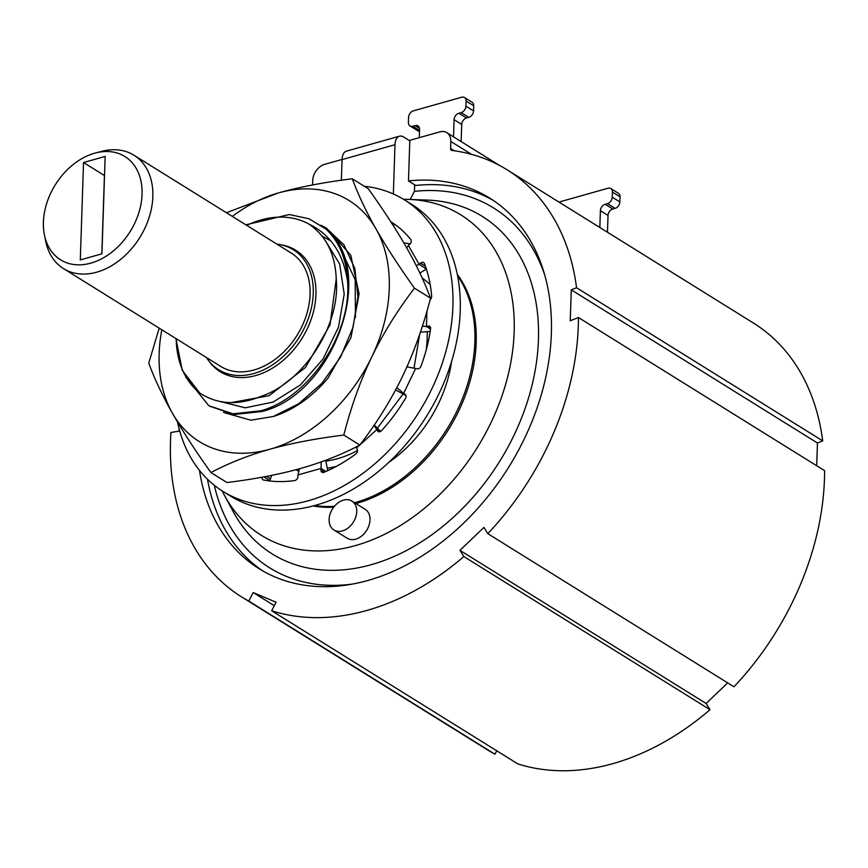 <?xml version="1.0" encoding="UTF-8"?>
<svg xmlns="http://www.w3.org/2000/svg" width="868" height="868" viewBox="0 0 868 868"><rect width="100%" height="100%" fill="white"/><g stroke="black" fill="none" stroke-linecap="round" stroke-linejoin="round"><path stroke-width="1.3" d="M454.268 150.761L450.579 148.461A2.843 2.061 -58.1 0 0 451.382 150.229A2.843 2.061 -58.1 0 0 452.011 150.446A251.449 182.399 121.9 0 1 507.216 169.878A251.449 182.399 121.9 0 1 576.558 287.753L571.274 289.858L570.254 320.78L578.424 317.525A251.449 182.399 121.9 0 1 578.294 325.88A251.449 182.399 121.9 0 1 487.805 533.657L483.91 527.44L459.942 550.345L463.848 556.562A251.449 182.399 121.9 0 1 271.662 610.768L276.057 602.218L253.174 592.529L248.791 601.079A251.449 182.399 121.9 0 1 241.575 596.902L487.751 750.039A251.449 182.399 -58.1 0 0 494.955 754.216L496.724 750.777M271.662 610.768L517.838 763.905A251.449 182.399 -58.1 0 0 710.013 709.698L706.118 703.481L727.677 682.877M487.805 533.657L733.97 686.794A251.449 182.399 -58.1 0 0 824.459 479.017A251.449 182.399 -58.1 0 0 824.6 470.662L578.424 317.525M816.69 465.747L817.45 442.995L822.723 440.89A251.449 182.399 -58.1 0 0 753.391 323.015L507.216 169.878M499.458 165.408L446.803 132.652A14.192 10.297 121.9 0 0 439.74 131.893L409.815 140.323L408.47 180.935L415.772 185.47A218.248 158.312 121.9 0 1 493.284 200.41M342.068 159.441L324.675 164.345A14.192 10.297 121.9 0 0 312.74 180.403L312.589 184.96M559.025 202.103A5.675 4.112 121.9 0 1 559.654 201.875L607.98 188.248A5.675 4.112 121.9 0 1 610.812 188.551A5.675 4.112 121.9 0 1 612.407 192.067L612.244 197.199A5.675 4.112 121.9 0 1 607.47 203.622L605.17 204.273A5.675 4.112 -58.1 0 0 600.396 210.696L599.842 227.492M607.47 232.244L608.023 215.438A5.675 4.112 121.9 0 1 612.797 209.014L615.097 208.363A5.675 4.112 -58.1 0 0 619.871 201.94L620.045 196.819A5.675 4.112 -58.1 0 0 618.439 193.293L610.812 188.551M446.803 132.652A14.192 10.297 121.9 0 1 450.817 141.462L450.579 148.461M199.499 470.434A218.248 158.312 -58.1 0 0 259.12 568.714A218.248 158.312 -58.1 0 0 367.858 580.475A218.248 158.312 -58.1 0 0 539.31 401.244A218.248 158.312 -58.1 0 0 489.682 198.078A218.248 158.312 -58.1 0 0 408.47 180.935M241.575 596.902A251.449 182.399 121.9 0 1 170.931 432.481L179.036 431.136L179.123 428.814M262.809 570.916A218.248 158.312 121.9 0 1 207.506 479.277M214.298 485.277A211.922 153.723 -58.1 0 0 352.712 584.034M544.789 275.254A211.922 153.723 -58.1 0 0 414.437 191.372L414.654 184.775M419.537 130.406L412.832 126.24A5.675 4.112 121.9 0 1 410 125.936A5.675 4.112 121.9 0 1 408.405 122.41L408.568 117.288A5.675 4.112 121.9 0 1 413.342 110.865L461.667 97.227A5.675 4.112 121.9 0 1 464.499 97.531L472.127 102.283A5.675 4.112 -58.1 0 1 473.733 105.809L473.559 110.93A5.675 4.112 -58.1 0 1 468.785 117.354L466.485 118.005A5.675 4.112 121.9 0 0 461.711 124.428L461.147 141.571M410 125.936L417.638 130.677A5.675 4.112 -58.1 0 0 419.504 131.144M412.832 126.24L415.132 125.589A5.675 4.112 -58.1 0 1 417.964 125.893A5.675 4.112 -58.1 0 1 419.569 129.419L419.298 137.654M464.499 97.531A5.675 4.112 121.9 0 1 466.105 101.057L465.932 106.178A5.675 4.112 121.9 0 1 461.158 112.612L458.857 113.252A5.675 4.112 -58.1 0 0 454.083 119.675L453.519 136.829M409.804 140.833L403.707 137.046A14.192 7.649 -105.8 0 0 399.432 136.2A14.192 7.649 -105.8 0 0 394.994 144.696L342.057 159.625L341.374 180.24M410.217 199.466L414.437 191.372M393.356 193.976L394.994 144.696M224.476 495.4L233.34 511.838A198.783 144.186 -58.1 0 0 371.309 564.677A198.783 144.186 -58.1 0 0 536.055 365.048A198.783 144.186 -58.1 0 0 427.273 200.085L408.611 199.401A188.736 136.905 121.9 0 1 511.903 356.021A188.736 136.905 121.9 0 1 355.479 545.571A188.736 136.905 121.9 0 1 224.476 495.4A188.736 136.905 121.9 0 1 222.175 490.908M399.432 136.2L346.506 151.13A14.192 7.649 74.2 0 0 342.057 159.625M403.566 199.325A188.736 136.905 121.9 0 1 408.611 199.401M313.164 505.946A141.907 102.934 -58.1 0 0 333.681 507.194M355.913 503.548A141.907 102.934 -58.1 0 0 356.878 503.277A141.907 102.934 -58.1 0 0 461.472 404.955A141.907 102.934 -58.1 0 0 457.262 274.288M333.93 529.99L347.2 538.247A17.024 12.347 -58.1 0 0 361.739 535.947A17.024 12.347 -58.1 0 0 370.007 519.889A17.024 12.347 -58.1 0 0 365.189 509.321L351.92 501.075A17.024 12.347 121.9 0 1 356.737 511.632A17.024 12.347 121.9 0 1 348.469 527.69A17.024 12.347 121.9 0 1 333.93 529.99A17.024 12.347 121.9 0 1 329.124 519.422A17.024 12.347 121.9 0 1 337.392 503.375A17.024 12.347 121.9 0 1 351.92 501.075M457.555 275.72A141.907 102.934 121.9 0 1 459.411 405.79A141.907 102.934 121.9 0 1 355.554 502.453A141.907 102.934 121.9 0 1 354.578 502.724M334.451 506.239A141.907 102.934 121.9 0 1 314.574 505.577M403.837 242.877A141.907 102.934 121.9 0 1 410.054 243.951M388.864 462.308A114.663 83.165 -58.1 0 0 451.577 361.489M430.181 284.552A114.663 83.165 -58.1 0 0 422.249 278.172M336.263 466.42L327.323 468.34M325.793 461.103A106.428 77.198 -58.1 0 0 337.706 458.651A106.428 77.198 -58.1 0 0 357.507 450.546M426.134 350.238A106.428 77.198 -58.1 0 0 427.197 331.63M430.517 298.169C424.712 282.415 416.824 265.716 406.832 248.074C396.709 230.335 383.873 210.566 368.336 188.768L352.299 178.786C358.093 194.541 365.981 211.239 375.974 228.881C386.097 246.61 398.922 266.378 414.481 288.198C397.457 310.375 383.211 333.323 371.732 357.03C360.361 380.813 351.052 406.832 343.793 435.074L359.829 445.056C376.853 422.857 391.099 399.92 402.578 376.224C413.96 352.419 423.269 326.401 430.517 298.169L414.481 288.198M343.793 435.074C316.104 438.481 291.485 443.19 269.959 449.212C248.53 455.309 228.859 463.089 210.935 472.561L226.971 482.532C254.671 479.136 279.29 474.427 300.805 468.405C322.245 462.297 341.916 454.517 359.829 445.056M210.935 472.561C195.376 450.742 182.54 430.962 172.428 413.244C162.435 395.591 154.547 378.893 148.754 363.149L159.202 328.137M226.439 212.736L278.454 192.924C300.002 186.902 324.61 182.182 352.299 178.786M232.331 216.403A141.907 102.934 121.9 0 1 278.454 192.924A141.907 102.934 121.9 0 1 375.974 228.881A141.907 102.934 121.9 0 1 389.265 288.61A141.907 102.934 121.9 0 1 371.732 357.03A141.907 102.934 121.9 0 1 269.959 449.212A141.907 102.934 121.9 0 1 172.428 413.244A141.907 102.934 121.9 0 1 159.148 353.526A141.907 102.934 121.9 0 1 161.817 329.764M223.467 412.441L250.819 420.199L273.29 416.499A106.428 77.198 -58.1 0 0 327.995 378.133L350.965 337.619L359.102 293.851L350.748 255.17L326.986 228.555M322.082 236.107L330.806 240.903M341.124 250.168L355.175 279.648L355.435 317.547M273.29 416.499L298.755 403.728L321.941 383.255L340.614 356.998L353.048 327.171L357.941 296.748L354.838 268.494L344.01 244.939L326.422 228.208L321.03 225.224M185.589 376.864L208.852 405.747L233.025 413.797L260.78 410.803C308.368 398.108 351.79 334.299 347.558 281.351C343.294 253.51 330.437 234.425 308.975 224.107C326.194 235.901 335.276 254.183 336.241 278.975L330.003 324.914L305.417 367.511L269.145 395.7L230.953 402.622M336.241 278.975C340.744 325.207 303.583 382.679 260.064 396.752C237.3 405.671 217.195 404.412 199.748 392.987L182.247 370.3L175.889 338.52M220.624 401.624L245.232 407.819L273.138 402.058L300.35 384.98L323.08 358.983L338.477 327.182L344.227 294.133L339.648 263.97L325.272 240.588M377.276 428.304L403.077 394.007M414.025 367.999L419.667 334.364M426.947 311.145L426.438 326.509L422.38 326.194M420.394 332.238L430.192 331.37M430.539 329.059L426.438 326.509L427.957 326.086A3.407 2.474 -58.1 0 1 429.649 326.27A3.407 2.474 -58.1 0 1 430.582 328.766A145.943 105.863 -58.1 0 1 420.991 366.177A3.407 2.474 -58.1 0 1 417.02 368.748L406.929 366.849M405.823 395.168L396.828 387.638M359.97 444.883L376.831 429.606L377.537 430.853A3.407 2.474 -58.1 0 0 378.188 431.537A3.407 2.474 -58.1 0 0 381.573 430.626A145.943 105.863 -58.1 0 0 405.443 398.477A3.407 2.474 -58.1 0 0 405.106 394.354A3.407 2.474 -58.1 0 0 404.781 394.191L403.49 393.714L415.729 368.282M395.634 389.895L405.974 395.602M324.252 472.17L320.954 470.12A3.407 2.474 -58.1 0 0 321.919 472.225A3.407 2.474 -58.1 0 0 323.959 472.29A145.943 105.863 -58.1 0 0 355.728 454.029A3.407 2.474 -58.1 0 0 357.182 449.288L356.216 446.911M356.477 448.04L359.688 445.132M380.108 431.646L376.831 429.606L374.01 425.407M325.891 471.465L321.008 468.427L297.995 474.915L299.417 468.796M320.954 470.12L321.269 461.895M327.811 470.608L325.619 460.3M269.557 480.948A3.407 2.474 121.9 0 1 269.72 480.557L270.523 478.886L266.519 476.391M270.523 478.886L271.51 475.414M419.884 273.062L426.34 269.047M426.275 268.841L419.179 264.425L408.405 245.481L406.658 247.771M416.336 265.803L420.524 263.21A3.407 2.474 -58.1 0 1 423.606 262.592A3.407 2.474 -58.1 0 1 424.398 263.568A145.943 105.863 -58.1 0 1 431.667 296.227A3.407 2.474 -58.1 0 1 430.105 299.742M408.405 245.481L409.75 244.266A3.407 2.474 -58.1 0 0 410.727 239.514A145.943 105.863 -58.1 0 0 390.774 221.698A145.943 105.863 -58.1 0 0 390.73 221.666M393.074 225.322A3.407 2.474 121.9 0 1 395.222 224.682M222.989 491.418L230.291 495.964A171.701 124.547 -58.1 0 0 376.842 472.756A171.701 124.547 -58.1 0 0 460.214 310.896A171.701 124.547 -58.1 0 0 411.682 204.371L404.379 199.824A171.701 124.547 121.9 0 1 452.912 306.35A171.701 124.547 121.9 0 1 369.54 468.221A171.701 124.547 121.9 0 1 222.989 491.418A171.701 124.547 121.9 0 1 177.495 421.935M364.332 186.284A171.701 124.547 121.9 0 1 404.379 199.824M262.038 477.226A3.407 2.474 -58.1 0 0 262.961 479.776A3.407 2.474 -58.1 0 0 263.59 480.026A145.943 105.863 -58.1 0 0 294.74 480.536A3.407 2.474 -58.1 0 0 297.941 476.608L297.995 474.915M245.85 224.812L289.239 214.526L309.106 218.79L326.01 229.152C378.448 270.838 333.345 394.473 261.897 411.497L234.186 414.492L209.503 406.159M326.01 229.152A106.428 77.198 121.9 0 1 347.558 281.351M199.748 392.987A100.753 73.086 121.9 0 1 176.204 338.715M246.729 225.354A100.753 73.086 121.9 0 1 308.975 224.107M209.199 361.381A71.523 51.874 -58.1 0 0 220.168 371.678A71.523 51.874 -58.1 0 0 255.81 375.54A71.523 51.874 -58.1 0 0 311.992 316.798A71.523 51.874 -58.1 0 0 295.728 250.223A71.523 51.874 -58.1 0 0 281.633 244.939M276.925 244.147A70.666 51.266 121.9 0 1 293.286 249.713A70.666 51.266 121.9 0 1 313.261 293.547A70.666 51.266 121.9 0 1 278.943 360.166A70.666 51.266 121.9 0 1 218.627 369.714A70.666 51.266 121.9 0 1 206.41 357.507M133.976 155.22A66.749 48.424 -58.1 0 1 152.844 196.635A66.749 48.424 121.9 0 1 96.717 272.183A66.749 48.424 121.9 0 1 63.462 268.581L220.7 366.394A66.749 48.424 -58.1 0 0 253.955 369.996A66.749 48.424 -58.1 0 0 306.393 315.171A66.749 48.424 -58.1 0 0 291.214 253.033L133.976 155.22A66.749 48.424 -58.1 0 0 101.686 151.357L95.437 152.996A60.836 44.127 121.9 0 1 142.059 194.258A60.836 44.127 121.9 0 1 90.912 263.113A60.836 44.127 121.9 0 1 44.431 234.989A60.836 44.127 121.9 0 1 43.4 222.089A60.836 44.127 121.9 0 1 95.437 152.996M63.462 268.581A66.749 48.424 121.9 0 1 45.722 241.326L44.431 234.989M80.301 259.923L83.534 162.533L105.158 156.424L101.925 253.814L80.301 259.923M101.827 253.847L104.431 175.531L83.534 162.533M822.723 440.89L576.558 287.753M817.45 442.995L571.274 289.858M706.118 703.481L459.942 550.345M710.013 709.698L463.848 556.562M274.288 605.669L253.174 592.529M494.955 754.216L248.791 601.079M608.023 215.438L600.396 210.696M612.797 209.014L605.17 204.273M615.097 208.363L607.47 203.622M619.871 201.94L612.244 197.199M620.045 196.819L612.407 192.067M471.552 154.363L450.817 141.462M419.483 128.301L415.132 125.589M473.733 105.809L466.105 101.057M473.559 110.93L465.932 106.178M468.785 117.354L461.158 112.612M466.485 118.005L458.857 113.252M461.711 124.428L454.083 119.675M390.795 221.763L392.965 223.109M269.72 480.557L263.829 476.901M379.077 431.808L377.537 430.853M405.399 394.582L404.781 394.191M430.571 327.713L427.957 326.086M425.385 266.237L420.524 263.21M298.809 471.411L296.075 469.707M220.971 401.927L220.418 401.58M374.227 425.081L380.694 431.353M209.969 406.441L208.852 405.747M218.627 369.714L227.394 375.171M302.053 255.159L293.286 249.713"/></g></svg>
